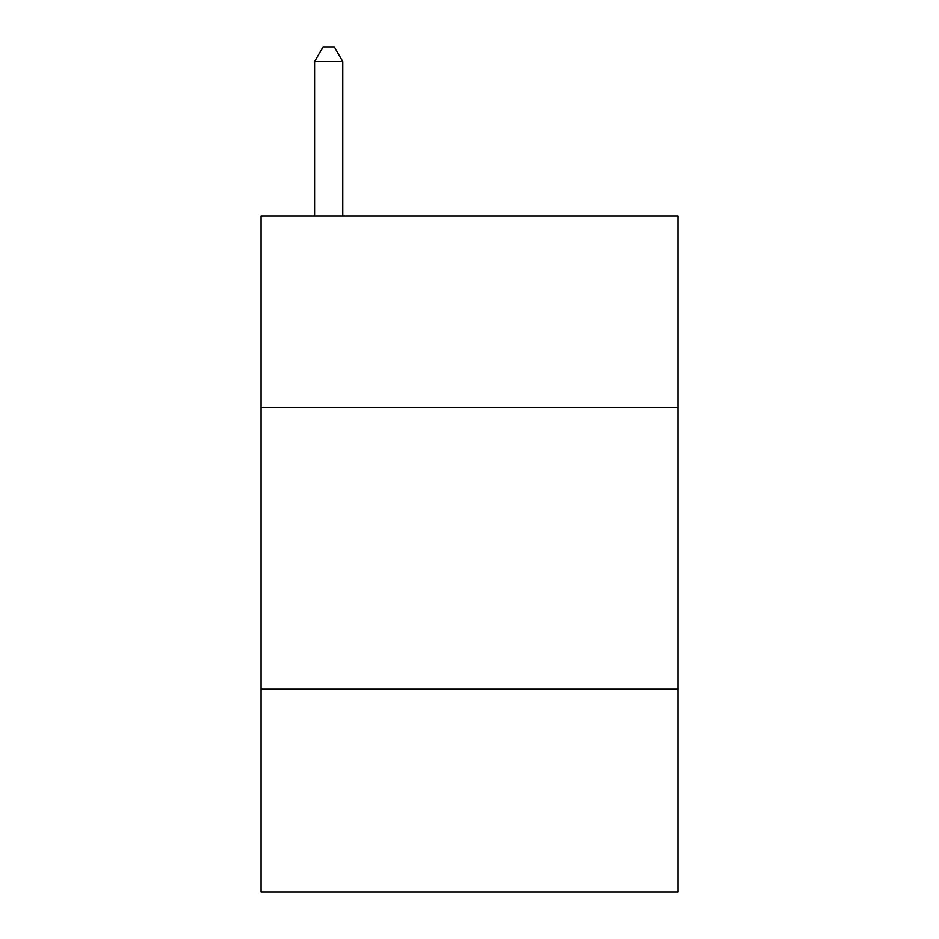 <?xml version="1.0" encoding="UTF-8"?>
<svg xmlns="http://www.w3.org/2000/svg" width="939" height="939" viewBox="0 0 939 939"><rect width="100%" height="100%" fill="white"/><g stroke="black" fill="none" stroke-linecap="round" stroke-linejoin="round"><path stroke-width="1.41" d="M677.958 407.526L677.958 215.97L261.042 215.97L261.042 407.526L677.958 407.526L677.958 892.05L261.042 892.05L261.042 407.526M677.958 689.226L261.042 689.226M342.735 215.97L342.735 61.598L314.565 61.598L314.565 215.97M314.565 61.598L323.016 46.95L334.284 46.95L342.735 61.598"/></g></svg>
